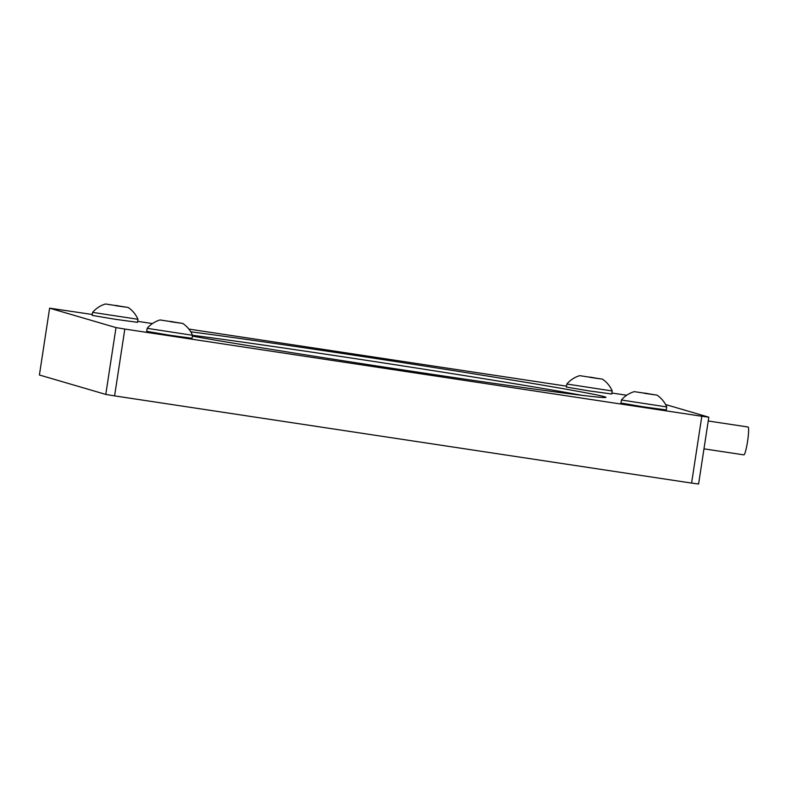 <?xml version="1.0" encoding="UTF-8"?>
<svg xmlns="http://www.w3.org/2000/svg" width="788" height="788" viewBox="0 0 788 788"><rect width="100%" height="100%" fill="white"/><g stroke="black" fill="none" stroke-linecap="round" stroke-linejoin="round"><path stroke-width="1.18" d="M192.371 336.161A229.397 3.605 8.7 0 0 446.225 376.408A229.397 3.605 8.7 0 0 605.972 397.379A229.397 3.605 8.7 0 0 353.31 355.092A229.397 3.605 8.7 0 0 190.735 331.817M579.741 375.659A26.979 26.979 0 0 0 566.858 384.032L566.395 387.056L589.01 390.887L611.744 394L612.207 390.976A26.979 26.979 0 0 0 602.406 379.126L579.741 375.659L602.406 379.126M105.493 303.991A26.979 26.979 0 0 0 92.61 312.353L92.137 315.387L114.762 319.209L137.496 322.322L137.959 319.298A26.979 26.979 0 0 0 128.158 307.458L105.493 303.991L128.158 307.458M92.275 314.481L49.624 308.167L116.003 327.591L124.819 329.059L701.822 416.261L708.816 417.187L665.594 404.539M626.696 395.251L611.892 393.015M566.533 386.159L188.834 329.079M152.439 323.572L137.644 321.337M160.053 319.958A26.979 26.979 0 0 0 147.159 328.33L146.696 331.354L169.322 335.176L192.045 338.298L192.508 335.264A26.979 26.979 0 0 0 182.718 323.425L160.053 319.958L182.718 323.425M634.301 391.636A26.979 26.979 0 0 0 621.407 399.999L620.944 403.032L643.569 406.854L666.293 409.967L666.756 406.943A26.979 26.979 0 0 0 656.965 395.103L634.301 391.636L656.965 395.103M124.819 329.059L114.595 395.881L691.588 483.083L701.822 416.261M708.816 417.187L698.592 484.009L691.588 483.083M49.624 308.167L39.4 374.989L105.779 394.414L116.003 327.591M114.595 395.881L105.779 394.414M115.777 305.419L125.253 307.074L115.737 305.695M92.6 312.363L137.959 319.298M170.336 321.386L179.812 323.05L170.287 321.662M147.159 328.33L192.508 335.274A229.397 3.605 8.7 0 1 352.817 358.274A229.397 3.605 8.7 0 1 581.849 395.31M590.025 377.097L599.501 378.752L589.985 377.363M566.858 384.032L612.207 390.976M644.584 393.064L654.06 394.719L644.535 393.34M621.407 400.009L666.756 406.943M708.235 420.989L748.068 427.007A14.085 1.645 98.6 0 1 748.098 427.017A14.085 1.645 98.6 0 1 747.576 441.29A14.085 1.645 98.6 0 1 743.862 454.863L703.97 448.835"/></g></svg>
